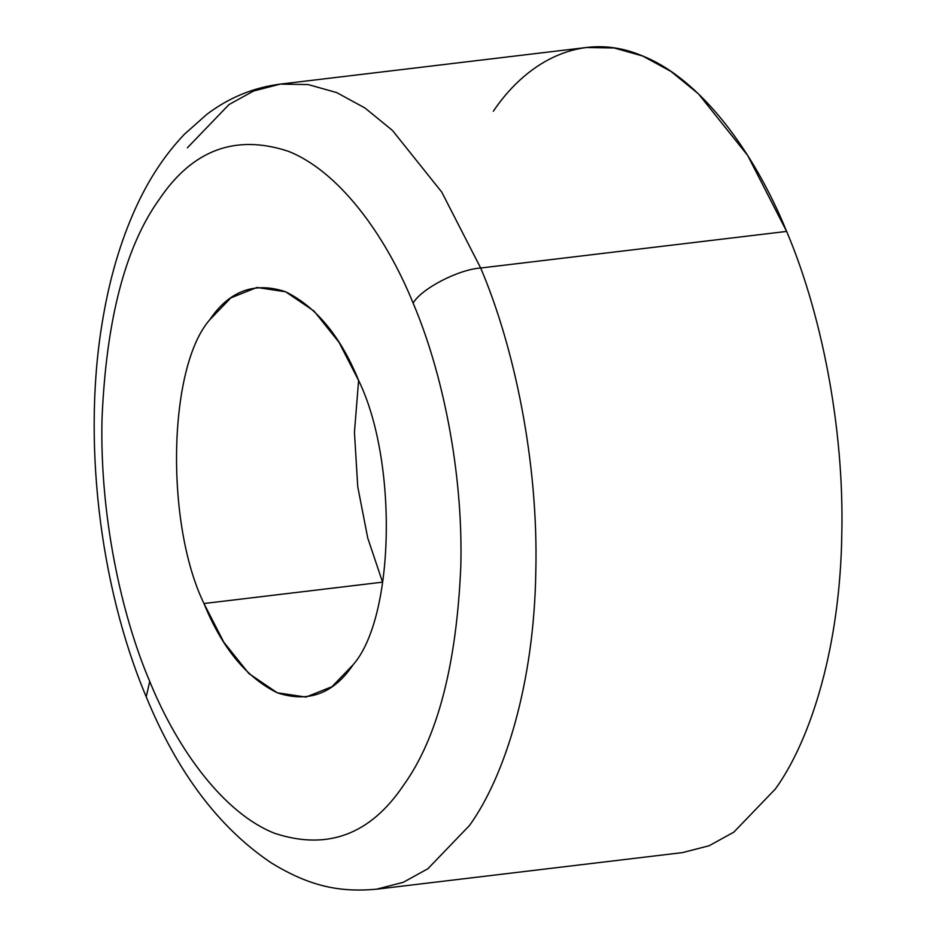 <?xml version="1.0" encoding="UTF-8"?>
<svg xmlns="http://www.w3.org/2000/svg" width="936" height="936" viewBox="0 0 936 936"><rect width="100%" height="100%" fill="white"/><g stroke="black" fill="none" stroke-linecap="round" stroke-linejoin="round"><path stroke-width="1.4" d="M382.567 582.157L203.966 603.521L223.774 642.154L248.847 673.51L277.22 692.769L305.92 697.074L332.023 686.673L353.188 664.677C394.723 617.339 397.847 461.354 358.886 381.034C397.847 461.354 394.723 617.339 353.188 664.677C333.661 693.658 308.4 703.041 277.395 692.839C246.496 677.676 222.019 647.899 203.966 603.521C164.993 523.201 168.129 367.204 209.664 319.878C229.18 290.897 254.452 281.514 285.457 291.716C316.356 306.879 340.833 336.656 358.886 381.034L339.066 342.4L314.005 311.033L285.62 291.786L256.932 287.469L230.829 297.882L209.664 319.878C168.129 367.204 164.993 523.201 203.966 603.521L382.567 582.157L367.754 538.083L357.739 486.685L354.44 432.256L358.617 380.402L354.44 432.256L357.739 486.685L367.754 538.083L382.567 582.157M187.375 147.806L228.981 104.563L253.621 90.991L280.274 84.111L308.155 84.568L336.679 92.582L365.04 108.049L392.453 130.432L441.733 192.067L480.671 268.012L786.626 231.414L747.688 155.47L698.42 93.834L671.007 71.464L642.646 55.996L614.121 47.97L586.24 47.514L280.274 84.111C253.399 87.574 228.934 97.648 206.868 114.321L184.474 134.187C164.771 154.838 148.368 179.759 135.252 208.927C120.674 241.266 109.957 277.43 103.1 317.444C82.064 436.738 98.877 584.345 146.215 696.817L149.725 681.42C120.686 613.291 99.672 513.665 102.024 418.755C106.248 319.621 125.377 246.425 159.412 199.157C192.605 149.877 235.556 133.918 288.276 151.269C338.317 170.937 384.93 233.789 413.127 303.135C421.188 288.791 458.336 269.474 480.671 268.012L441.733 192.067L392.453 130.432L365.04 108.049L336.679 92.582L308.155 84.568L280.274 84.111M480.671 268.012C458.336 269.474 421.188 288.791 413.127 303.135C442.155 371.264 463.18 470.89 460.828 565.8C456.604 664.934 437.475 738.13 403.439 785.398C370.246 834.678 327.284 850.637 274.576 833.286C224.535 813.618 177.91 750.754 149.725 681.42L146.215 696.817C177.243 772.34 218.907 827.681 271.206 862.852C310.483 886.918 340.505 892.406 376.565 889.2L403.229 882.32L427.869 868.748L469.474 825.505C505.627 775.324 534.117 681.782 535.813 571.65C538.528 461.928 514.238 346.765 480.671 268.012C514.238 346.765 538.528 461.928 535.813 571.65C534.117 681.782 505.627 775.324 469.474 825.505L427.869 868.748L403.229 882.32L376.565 889.2L682.531 852.602L709.184 845.723L733.836 832.151L775.441 788.908C811.594 738.726 840.072 645.197 841.78 535.053C844.494 425.33 820.193 310.167 786.626 231.414L480.671 268.012M413.127 303.135C384.93 233.789 338.317 170.937 288.276 151.269C235.556 133.918 192.605 149.877 159.412 199.157C125.377 246.425 106.248 319.621 102.024 418.755C99.672 513.665 120.686 613.291 149.725 681.42C177.91 750.754 224.535 813.618 274.576 833.286C327.284 850.637 370.246 834.678 403.439 785.398C437.475 738.13 456.604 664.934 460.828 565.8C463.18 470.89 442.155 371.264 413.127 303.135M493.342 111.208C528.583 58.851 584.485 31.192 642.307 55.856C700.151 78.589 754.042 151.258 786.626 231.414C820.193 310.167 844.494 425.33 841.78 535.053C840.072 645.197 811.594 738.726 775.441 788.908"/></g></svg>
